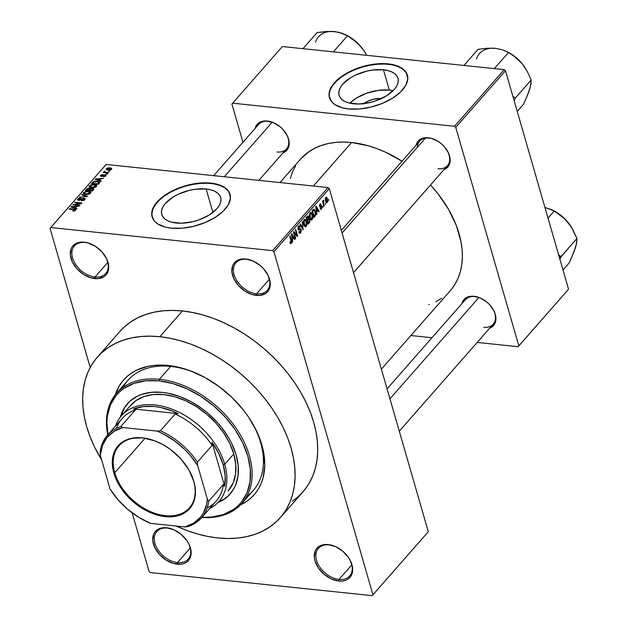 <?xml version="1.0" encoding="UTF-8"?>
<svg xmlns="http://www.w3.org/2000/svg" width="627" height="627" viewBox="0 0 627 627"><rect width="100%" height="100%" fill="white"/><g stroke="black" fill="none" stroke-linecap="round" stroke-linejoin="round"><path stroke-width="0.94" d="M246.638 259.312A20.863 14.053 -138.7 0 0 234.098 274.736A20.863 14.053 -138.7 0 0 256.592 293.812L256.31 295.411A22.016 14.829 41.3 0 1 232.562 275.277A22.016 14.829 41.3 0 1 245.792 258.998L246.638 259.312A20.863 14.053 41.3 0 1 253.394 261.177A20.863 14.053 -138.7 0 0 246.638 259.312L242.288 258.967L239.122 259.641L236.41 260.997L234.263 262.964L232.758 265.487L231.888 271.765L233.942 278.866L238.597 285.724L245.149 291.273L252.595 294.69L259.813 295.442L265.691 293.412L267.839 291.437L269.344 288.922L270.213 282.644L268.16 275.543L263.505 268.685L260.409 265.691L253.269 261.114L245.792 258.998A22.016 14.829 41.3 0 1 253.159 261.067A22.016 14.829 41.3 0 1 266.781 273.019A22.016 14.829 41.3 0 1 256.31 295.411L256.592 293.812A20.863 14.053 41.3 0 1 237.194 281.264A20.863 14.053 41.3 0 1 235.94 262.799A20.863 14.053 41.3 0 1 246.638 259.312M329.073 544.902A20.863 14.053 -138.7 0 0 316.533 560.334A20.863 14.053 -138.7 0 0 339.027 579.403L338.737 581.01A22.016 14.829 41.3 0 1 314.989 560.875A22.016 14.829 41.3 0 1 328.227 544.589L329.073 544.902A20.863 14.053 41.3 0 1 335.829 546.768A20.863 14.053 -138.7 0 0 329.073 544.902L324.723 544.565L321.549 545.239L318.837 546.587L316.69 548.562L315.193 551.086L314.323 557.356L314.989 560.875L318.414 567.991L324.128 574.316L331.26 578.886L338.737 581.01L342.248 581.033L345.414 580.359L348.126 579.011L350.274 577.036L351.778 574.52L352.648 568.242L350.595 561.134L348.557 557.607L342.844 551.282L335.704 546.713L328.227 544.589A22.016 14.829 41.3 0 1 335.594 546.666A22.016 14.829 41.3 0 1 349.208 558.618A22.016 14.829 41.3 0 1 338.737 581.01L339.027 579.403A20.863 14.053 41.3 0 1 319.629 566.863A20.863 14.053 41.3 0 1 318.375 548.39A20.863 14.053 41.3 0 1 329.073 544.902M167.519 528.083A20.863 14.053 -138.7 0 0 154.979 543.515A20.863 14.053 -138.7 0 0 177.472 562.591L177.182 564.19A22.016 14.829 41.3 0 1 153.443 544.056A22.016 14.829 41.3 0 1 166.672 527.769L167.519 528.083A20.863 14.053 41.3 0 1 174.275 529.948A20.863 14.053 -138.7 0 0 167.519 528.083L163.169 527.746L159.995 528.42L157.283 529.768L155.135 531.743L153.639 534.267L152.769 540.537L154.822 547.645L159.477 554.495L166.03 560.052L173.475 563.461L180.694 564.214L183.86 563.54L186.572 562.192L188.719 560.217L190.224 557.701L191.094 551.423L189.04 544.314L187.003 540.787L181.289 534.463L174.149 529.893L166.672 527.769A22.016 14.829 41.3 0 1 174.04 529.846A22.016 14.829 41.3 0 1 187.653 541.799A22.016 14.829 41.3 0 1 177.182 564.19L177.472 562.591A20.863 14.053 41.3 0 1 158.075 550.044A20.863 14.053 41.3 0 1 156.821 531.571A20.863 14.053 41.3 0 1 167.519 528.083M85.084 242.492A20.863 14.053 -138.7 0 0 72.544 257.916A20.863 14.053 -138.7 0 0 95.038 276.993L94.755 278.592A22.016 14.829 41.3 0 1 71.008 258.457A22.016 14.829 41.3 0 1 84.237 242.179L85.084 242.492A20.863 14.053 41.3 0 1 91.84 244.358A20.863 14.053 -138.7 0 0 85.084 242.492L80.734 242.147L74.856 244.177L72.708 246.145L71.204 248.668L70.334 254.946L72.387 262.047L77.043 268.905L83.595 274.454L91.048 277.871L98.259 278.623L104.137 276.593L106.292 274.626L107.789 272.102L108.659 265.824L106.606 258.724L101.95 251.866L95.398 246.317L87.952 242.9L84.237 242.179A22.016 14.829 41.3 0 1 91.613 244.248A22.016 14.829 41.3 0 1 105.226 256.2A22.016 14.829 41.3 0 1 94.755 278.592L95.038 276.993A20.863 14.053 41.3 0 1 75.64 264.445A20.863 14.053 41.3 0 1 74.386 245.98A20.863 14.053 41.3 0 1 85.084 242.492M363.801 103.643A15.393 7.837 163.9 0 1 381.514 98.525M389.336 90.092A30.645 15.597 -16.1 0 0 349.819 103.196L356.34 98.118L366.764 93.18L378.355 90.359L389.336 90.092L383.473 69.777L389.336 90.092A30.645 15.597 -16.1 0 1 393.105 90.703L389.336 90.092M353.589 103.808A30.645 15.597 163.9 0 1 339.089 95.288A30.645 15.597 163.9 0 1 351.849 76.988A30.645 15.597 163.9 0 1 383.473 69.777L388.207 70.624L392.181 72.097L395.253 74.127L397.291 76.651L398.231 79.566L398.02 82.756L396.687 86.095L394.265 89.473L386.585 95.782L376.161 100.72L370.408 102.428L358.895 104.004L348.855 102.961L344.881 101.488L341.809 99.45L339.771 96.926L338.839 94.019L339.042 90.829L340.383 87.482L342.797 84.112L350.477 77.803L355.438 75.107L366.662 71.157L372.485 70.044L383.473 69.777A30.645 15.597 163.9 0 1 397.973 78.297A30.645 15.597 163.9 0 1 385.221 96.597A30.645 15.597 163.9 0 1 353.589 103.808M329.653 98.337L329.167 94.285L330.194 89.935L332.694 85.468L336.574 81.055L341.676 76.862L347.813 73.046L354.749 69.762L362.21 67.128L369.914 65.255L377.572 64.205L384.876 64.025L391.554 64.722L397.346 66.266L402.032 68.594L405.426 71.627L407.448 75.35A40.559 20.644 -16.1 0 0 388.309 64.267L388.199 63.883A40.559 20.644 163.9 0 1 407.393 75.162A40.559 20.644 163.9 0 1 390.511 99.387A40.559 20.644 163.9 0 1 348.643 108.933L359.381 108.996L370.902 107.107L382.204 103.439L392.322 98.306L400.379 92.145L405.685 85.491L407.785 78.916L406.492 72.983L401.923 68.21L397.236 65.882L391.444 64.338L381.177 63.625L373.661 64.236L362.1 66.744L351.089 70.945L344.521 74.511L338.87 78.532L332.584 85.084L329.379 91.754L329.112 95.978L331.526 101.574L334.92 104.607L342.381 107.813L348.643 108.933A40.559 20.644 163.9 0 1 329.449 97.655A40.559 20.644 163.9 0 1 346.331 73.43A40.559 20.644 163.9 0 1 388.199 63.883L388.309 64.267A40.559 20.644 -16.1 0 0 346.606 73.72A40.559 20.644 -16.1 0 0 329.512 97.843M176.25 223.016A30.645 15.597 163.9 0 1 161.758 214.497A30.645 15.597 163.9 0 1 174.51 196.196A30.645 15.597 163.9 0 1 206.134 188.986L212.906 212.435L206.134 188.986L210.868 189.832L214.842 191.306L217.914 193.335L219.952 195.859L220.892 198.775L220.688 201.965L219.348 205.311L216.926 208.681L209.253 214.99L198.822 219.928L193.069 221.637L181.564 223.212L171.524 222.17L167.542 220.696L164.478 218.658L162.432 216.143L161.5 213.227L161.703 210.037L163.044 206.691L165.465 203.32L173.138 197.011L178.099 194.315L189.323 190.365L195.154 189.252L206.134 188.986A30.645 15.597 163.9 0 1 220.633 197.505A30.645 15.597 163.9 0 1 207.882 215.806A30.645 15.597 163.9 0 1 176.25 223.016M152.314 217.553L151.828 213.493L152.855 209.144L155.355 204.676L159.234 200.264L164.337 196.071L170.473 192.254L177.41 188.97L184.871 186.337L192.583 184.463L200.232 183.413L207.537 183.233L214.215 183.93L220.006 185.474L224.693 187.802L228.095 190.835L230.109 194.558A40.559 20.644 -16.1 0 0 210.97 183.476L210.86 183.092A40.559 20.644 163.9 0 1 230.054 194.37A40.559 20.644 163.9 0 1 213.172 218.596A40.559 20.644 163.9 0 1 171.304 228.142L182.042 228.204L193.563 226.316L204.864 222.648L214.983 217.514L223.047 211.354L228.353 204.7L230.446 198.124L229.153 192.191L226.457 188.852L219.897 185.09L214.105 183.546L203.838 182.833L196.322 183.445L184.761 185.953L173.75 190.153L167.182 193.719L161.531 197.74L155.245 204.292L152.745 208.76L151.773 215.186L154.187 220.782L157.581 223.815L165.042 227.021L171.304 228.142A40.559 20.644 163.9 0 1 152.11 216.864A40.559 20.644 163.9 0 1 169 192.638A40.559 20.644 163.9 0 1 210.86 183.092L210.97 183.476A40.559 20.644 -16.1 0 0 169.266 192.928A40.559 20.644 -16.1 0 0 152.173 217.06M443.65 169.776L446.079 168.569L449.347 164.548L450.123 158.929L448.289 152.573L444.12 146.444L441.353 143.763L438.257 141.475L431.595 138.418L425.137 137.744L419.878 139.562L417.95 141.326L416.085 145.198A19.703 13.269 41.3 0 1 428.272 137.768L429.119 138.081A18.544 12.493 -138.7 0 0 417.363 147.274M282.683 153.012L287.033 150.041L289.094 145.127L288.553 139.029L287.315 135.816L283.153 129.687L280.379 126.999L273.991 122.908L268.144 121.325A18.544 12.493 41.3 0 1 274.124 122.97A18.544 12.493 -138.7 0 0 268.144 121.325L264.163 120.987L258.904 122.798L256.984 124.569L255.111 128.441A19.703 13.269 41.3 0 1 267.306 121.011A19.703 13.269 41.3 0 1 273.897 122.868A19.703 13.269 41.3 0 1 286.077 133.559A19.703 13.269 41.3 0 1 282.981 152.91M489.405 328.289L493.755 325.319L495.816 320.405L495.275 314.299L494.037 311.086L489.875 304.957L487.101 302.277L480.713 298.186L474.866 296.602A18.544 12.493 41.3 0 1 480.846 298.248A18.544 12.493 -138.7 0 0 474.866 296.602L470.893 296.265L465.626 298.076L463.706 299.839L461.84 303.711A19.703 13.269 41.3 0 1 474.028 296.281A19.703 13.269 41.3 0 1 480.619 298.138A19.703 13.269 41.3 0 1 492.798 308.837A19.703 13.269 41.3 0 1 489.703 328.18M107.813 262.447L95.038 276.993L107.813 262.447M190.247 548.045L177.472 562.591L190.247 548.045M351.802 564.864L339.027 579.403L351.802 564.864M269.367 279.266L256.592 293.812L269.367 279.266M107.946 434.676A82.278 55.427 41.3 0 1 159.078 380.879L159.36 379.28A83.438 56.211 -138.7 0 0 107.726 434.926A83.438 56.211 41.3 0 1 116.575 393.231L127.877 380.354A83.438 56.211 41.3 0 1 170.662 366.403L168.138 365.463L154.297 365.361L147.847 366.348L136.184 370.361L131.082 373.355L126.544 376.952L122.602 381.138L119.302 385.864L115.329 394.728A86.918 58.546 41.3 0 1 168.138 365.463L170.662 366.403A83.438 56.211 -138.7 0 0 122.963 387.431M280.324 517.62L302.927 491.874A121.685 81.965 -138.7 0 0 295.623 384.155A121.685 81.965 -138.7 0 0 182.449 310.961L159.838 336.707A121.685 81.965 41.3 0 1 273.019 409.901A121.685 81.965 41.3 0 1 280.324 517.62A121.685 81.965 41.3 0 1 217.93 537.966A121.685 81.965 41.3 0 1 176.211 526.045L187.018 530.544L197.434 533.961L207.772 536.438L217.93 537.966L227.805 538.522L237.312 538.107L246.348 536.72L254.828 534.376L262.674 531.1L269.806 526.915L276.162 521.876L281.68 516.013L286.304 509.398L289.987 502.086L292.699 494.154L294.408 485.674L295.105 476.732L294.776 467.405L293.428 457.788L291.077 447.976L287.738 438.061L283.443 428.139L278.239 418.303L272.181 408.655L265.315 399.281L257.713 390.276L249.452 381.725L240.603 373.708L231.261 366.301L221.511 359.577L211.44 353.604L201.157 348.44L190.757 344.129L180.333 340.72L169.995 338.235L159.838 336.707L182.449 310.961L172.566 310.404L163.067 310.82L154.03 312.207L145.55 314.55L137.705 317.834L130.565 322.012L124.209 327.059L120 331.362M402.025 161.21A99.662 67.136 -138.7 0 0 351.582 142.517L313.375 186.031L351.582 142.517L343.486 142.063L335.711 142.407L328.305 143.544L321.361 145.456L314.934 148.144L309.087 151.569L300.435 159.234M381.381 369.146L450.264 290.693A99.662 67.136 -138.7 0 0 430.475 185.012L437.967 193.774L448.556 209.355L456.331 225.532L460.994 241.693L462.099 249.57L462.365 257.203L461.801 264.531L460.398 271.475L458.172 277.973L455.155 283.96L451.369 289.384M387.071 388.865L465.359 299.698A18.544 12.493 41.3 0 1 474.866 296.602M213.658 175.654L258.637 124.428A18.544 12.493 41.3 0 1 268.144 121.325M341.323 230.352L419.612 141.185A18.544 12.493 41.3 0 1 429.119 138.081A18.544 12.493 41.3 0 1 435.099 139.727A18.544 12.493 -138.7 0 0 429.119 138.081L428.272 137.768A19.703 13.269 41.3 0 1 434.864 139.625A19.703 13.269 41.3 0 1 447.051 150.323A19.703 13.269 41.3 0 1 443.955 169.666M428.304 531.72L329.277 188.617L273.897 251.693L372.924 594.796L428.304 531.72L372.226 595.65L150.339 572.553L149.085 571.487L132.172 512.886L149.085 571.487L150.339 572.553L372.226 595.65L428.304 531.72L329.277 188.617L328.023 187.559L272.643 250.635L50.756 227.538L106.135 164.462L328.023 187.559L329.277 188.617L273.897 251.693L372.924 594.796L428.304 531.72M325.429 203.187L325.342 204.559L325.429 203.187M323.532 203.258L324.261 205.789L323.9 206.197L322.497 201.322L322.858 200.906L323.077 201.69L323.571 200.193L323.532 203.258L323.673 200.209L323.077 201.69L322.858 200.906L322.497 201.322L323.9 206.197L324.261 205.789L323.775 205.734L324.261 205.789L323.532 203.258L323.038 203.211L323.532 203.258M322.96 206.001L322.874 207.365L322.96 206.001M321.878 206.518L321.643 208.862L320.977 209.41L320.381 209.018L320.475 208.023L321.055 208.548L321.612 207.404L321.337 206.714L320.146 207.09L319.629 206.51L319.543 204.943L320.342 203.775L321.228 204.496L320.899 204.998L320.209 204.731L319.958 205.969L321.377 205.719L321.878 206.518L319.919 205.86L320.209 204.731L320.899 204.998L321.228 204.496L319.997 204.049L319.582 206.369L321.557 207.051L321.29 208.36L320.475 208.023L320.138 208.517L321.471 209.089L320.358 208.971L321.471 209.089L321.878 206.518L319.558 206.283L321.878 206.518M316.721 211.722L316.611 214.505L315.765 206.549L316.149 206.118L319.229 211.518L318.853 211.95L317.96 210.304L316.721 211.722L317.96 210.304L318.853 211.95L319.229 211.518L316.149 206.118L315.765 206.549L316.611 214.505L316.988 214.073L316.557 214.034L316.988 214.073L316.314 211.675L316.721 211.722M310.78 219.865L312.113 219.74L310.506 219.575L312.113 219.74L311.094 220.069L310.185 219.074L309.393 214.998L310.044 212.961L311.274 212.577L312.324 214.168L312.865 217.169L312.113 219.74L312.849 217.545L312.512 214.724L310.945 212.467L310.13 212.859L309.762 217.969L311.321 220.14M304.871 226.598L306.203 226.472L304.597 226.3L306.203 226.472L305.184 226.802L304.275 225.798L303.484 221.731L304.134 219.693L305.255 219.254L306.423 220.892L306.956 223.894L306.203 226.472L306.94 224.27L306.603 221.456L305.035 219.199L304.22 219.583L303.852 224.701L305.412 226.864M291.006 242.743L290.168 241.85L289.831 242.343L290.513 243.715L291.21 243.55L290.45 243.668L289.831 242.343L290.168 241.85L290.795 242.876L291.249 242.061L289.705 236.238L290.066 235.823L291.68 241.991L291.21 243.55L291.383 240.376L290.066 235.823L289.705 236.238L291.241 241.795L291.006 242.743L289.972 242.79M292.472 239.334L292.362 242.124L291.516 234.169L291.9 233.738L294.98 239.138L294.604 239.569L293.718 237.915L292.472 239.334L293.718 237.915L294.604 239.569L294.98 239.138L291.9 233.738L291.516 234.169L292.362 242.124L292.738 241.693L292.315 241.646L292.738 241.693L292.064 239.295L292.472 239.334M294.204 232.891L295.756 238.26L295.395 238.668L293.46 231.966L293.844 231.528L296.908 235.18L295.356 229.795L295.717 229.388L297.653 236.097L297.269 236.536L294.204 232.891L297.269 236.536L297.653 236.097L295.717 229.388L295.356 229.795L296.908 235.18L293.844 231.528L293.46 231.966L295.395 238.668L295.756 238.26L295.262 238.213L295.756 238.26L294.204 232.891L293.71 232.844L294.204 232.891M298.75 226.856L299.839 227.358L300.176 226.856L299.565 226.794L300.176 226.856L299.267 225.689L298.515 226.088L298.021 229.09L299.502 229.85L298.295 229.725L300.764 230.093L300.372 232.076L299.055 231.488L298.718 231.99L299.761 233.33L300.568 232.899L301.125 229.678L300.498 229.607L301.219 230.078L300.976 232.272L299.487 233.236L298.718 231.99L299.055 231.488L299.604 232.335L300.184 232.249L300.827 230.344L300.388 229.545L298.852 230.078L298.272 229.678L298.138 226.676L299.487 225.759L300.176 226.856L299.839 227.358L299.385 226.621L298.75 226.856L298.444 228.879L298.867 229.286L300.435 228.698L301.125 229.678L300.114 228.698L298.695 229.263L298.75 226.856L299.244 226.582L298.24 226.472M302.614 221.527L303.076 229.921L300.074 224.427L300.443 224.004L302.998 228.965L302.238 221.958L302.614 221.527L302.238 221.958L302.998 228.965L300.443 224.004L300.074 224.427L303.076 229.921L302.614 221.527M309.722 219.732L309.707 222.146L308.084 224.215L306.148 217.514L308.116 215.86L308.79 217.005L308.758 218.651L309.722 219.732L308.758 218.651L308.735 216.801L307.959 215.813L306.148 217.514L308.084 224.215L309.197 222.953L308.359 222.859L309.197 222.953L309.722 219.732L309.158 219.677L309.722 219.732M315.428 211.346L315.718 214.951L313.986 217.491L312.05 210.782L313.97 209.065L315.428 211.346L313.665 209.112L312.05 210.782L313.986 217.491L315.044 216.291L314.205 216.205L315.044 216.291L315.428 211.346L314.919 211.299L315.428 211.346M327.498 198.79L327.655 201.722L326.565 202.787L325.452 200.906L325.382 198.234L326.589 197.223L327.498 198.79L325.781 197.458L325.515 201.126L327.239 202.513L326.048 202.388L327.239 202.513L327.498 198.79L326.98 198.735L327.498 198.79M328.814 199.331L328.736 200.695L328.814 199.331M50.058 228.393L90.21 367.5L50.058 228.393L50.756 227.538L272.643 250.635L273.897 251.693L272.643 250.635L328.023 187.559L106.135 164.462L50.058 228.393M109.96 170.991L108.628 171.296L109.96 170.991M107.491 173.797L106.159 174.102L107.491 173.797M101.245 180.913L99.521 180.349L100.767 178.93L103.486 178.358L95.147 179.393L100.869 181.344L101.245 180.913L99.521 180.349L100.767 178.93L103.486 178.358L95.523 178.961L95.147 179.393L100.869 181.344L101.245 180.913M94.332 187.567L96.676 186.141L96.55 185.349L95.249 184.706L91.37 184.746L89.144 186.329L90.5 187.536L94.332 187.567L96.433 186.501L96.425 185.224L94.332 184.557L89.449 185.772L89.159 186.634L91.644 187.732L94.332 187.567M88.423 194.299L90.766 192.873L90.641 192.074L89.34 191.439L85.468 191.47L83.234 193.061L84.598 194.268L88.423 194.299L90.523 193.234L90.515 191.948L88.423 191.29L83.54 192.505L83.25 193.367L85.734 194.456L88.423 194.299M84.888 199.66L84.974 198.485L83.509 198.156L79.864 199.903L78.657 199.856L78.634 199.072L80.679 198.398L80.538 197.967L78.406 198.516L77.529 199.715L79.402 200.366L83.681 198.587L84.347 198.916L84.026 199.637L81.392 200.773L84.026 200.319L85.209 198.806L84.026 198.179L79.057 199.958L78.634 199.072L80.946 197.983L77.826 199.002L77.536 199.762L78.673 200.366L83.681 198.587L84.12 199.535L81.392 200.773L84.888 199.66M76.996 208.532L75.271 207.968L76.518 206.549L79.237 205.977L70.898 207.004L76.619 208.963L76.996 208.532L75.271 207.968L76.518 206.549L79.237 205.977L71.274 206.573L70.898 207.004L76.619 208.963L76.996 208.532M75.53 210.311L74.072 209.144L74.205 209.614L74.072 209.144L69.448 208.666L69.581 209.12L69.448 208.666L69.088 209.073L74.629 209.716L74.911 210.758L74.754 210.21L72.63 210.978L75.099 210.664L75.742 209.935L75.436 209.442L69.448 208.666L69.088 209.073L74.778 209.794L74.48 210.413L72.63 210.978L74.488 210.899L75.742 209.763M80.005 205.1L74.558 204.535L81.91 202.936L75.099 202.223L74.738 202.639L80.201 203.203L72.834 204.802L79.653 205.507L80.005 205.1L74.558 204.535L81.526 203.375L81.91 202.936L75.099 202.223L74.738 202.639L80.201 203.203L72.834 204.802L79.653 205.507L80.005 205.1M87.678 196.361L81.996 194.37L81.62 194.793L86.691 196.502L79.449 197.27L87.678 196.361L81.996 194.37L81.62 194.793L86.691 196.502L79.449 197.27L87.678 196.361M90.382 188.719L89.347 188.131L89.489 188.633L89.347 188.131L86.644 189.08L86.855 189.824L86.644 189.08L85.523 190.349L92.341 191.055L93.838 189.135L92.545 188.335L90.382 188.719L89.543 188.155L87.819 188.296L85.523 190.349L92.341 191.055L93.831 188.954L92.545 188.335L90.366 188.664M99.301 183.131L99.701 182.347L99.254 181.759L95.665 181.172L93.243 181.767L91.432 183.617L98.243 184.33L99.677 182.206L97.216 181.219L93.133 181.838L91.432 183.617L98.243 184.33L99.301 183.131M105.791 175.85L105.054 174.69L105.226 175.286L105.054 174.69L102.718 175.458L102.891 176.038L102.718 175.458L102.154 176.336L101.503 175.983L101.629 176.414L101.362 175.395L102.891 174.533L100.641 175.333L100.931 176.352L100.641 175.333L101.245 176.406L104.819 175.113L105.258 176.281L105.101 175.748L103.314 176.681L105.791 175.85L105.979 175.066L105.054 174.69L101.629 175.991L101.362 175.395L102.891 174.533L101.95 174.604L100.406 175.709L101.88 176.391L104.921 175.129L104.983 175.873L103.314 176.681L103.988 176.657L105.469 176.14L106.034 175.192M108.518 172.629L104.905 172.143L105.117 171.445L104.513 171.249L103.839 171.712L104.356 172.19L103.204 172.519L108.157 173.036L108.518 172.629L105.007 172.174L105.117 171.445L104.513 171.249L103.91 171.61L104.356 172.19L103.204 172.519L108.157 173.036L108.518 172.629M111.559 169.274L109.944 167.856L110.086 168.334L109.944 167.856L106.433 168.734L106.762 169.878L106.433 168.734L107.993 170.144L111.559 169.274L111.473 168.255L109.513 167.824L107.601 168.044L106.245 169.024L106.951 169.948L109.372 170.168L111.253 169.549L111.778 168.624M170.662 366.403A83.438 56.211 41.3 0 1 197.913 373.958A83.438 56.211 -138.7 0 0 170.662 366.403L159.36 379.28L170.662 366.403M250.565 420.184A83.438 56.211 41.3 0 1 253.284 490.455L241.983 503.332A83.438 56.211 41.3 0 1 201.776 517.502A83.438 56.211 -138.7 0 0 248.974 454.293A83.438 56.211 -138.7 0 0 159.36 379.28A83.438 56.211 41.3 0 1 236.967 429.464A83.438 56.211 41.3 0 1 241.983 503.332M231.912 104.035L242.955 142.29L231.912 104.035L282.338 46.539L504.233 69.636L454.504 126.278L232.609 103.181L454.504 126.278L455.751 127.336L518.819 345.845L568.548 289.204L505.48 70.702L455.751 127.336L518.819 345.845L518.129 346.707L477.186 342.444L518.129 346.707L568.548 289.204L518.129 346.707L568.548 289.204L505.48 70.702L504.233 69.636L505.48 70.702L455.751 127.336L454.504 126.278L504.233 69.636L282.338 46.539L231.912 104.035M431.964 337.734L410.889 335.539L431.964 337.734M428.782 304.62L429.377 304.424M435.804 301.736L441.651 298.311M402.087 161.249L385.417 152.126L376.898 148.599L368.362 145.801L351.582 142.517A99.662 67.136 -138.7 0 0 300.474 159.187L279.955 182.559M295.576 165.92L292.558 171.908L290.34 178.405M446.91 150.104A18.544 12.493 41.3 0 1 447.474 165.653A18.544 12.493 41.3 0 1 437.967 168.749A18.544 12.493 -138.7 0 0 446.91 150.104M277.001 151.993A18.544 12.493 -138.7 0 0 285.943 133.347A18.544 12.493 41.3 0 1 286.508 148.897M492.665 308.617A18.544 12.493 41.3 0 1 493.23 324.167A18.544 12.493 41.3 0 1 483.723 327.27A18.544 12.493 -138.7 0 0 492.665 308.617M292.409 501.177L298.773 496.129L304.283 490.267L308.907 483.652L312.591 476.348L315.303 468.408L317.011 459.928L317.709 450.985L317.38 441.659L316.032 432.042L313.68 422.23L310.341 412.315L306.047 402.393L300.85 392.565L294.784 382.909L287.918 373.535L280.316 364.53L272.055 355.979L263.207 347.961L253.864 340.555L244.115 333.83L234.043 327.858L223.761 322.693L213.36 318.383L202.936 314.973L192.599 312.489L182.449 310.961A121.685 81.965 -138.7 0 0 120.047 331.307L97.444 357.053A121.685 81.965 41.3 0 1 159.838 336.707L149.963 336.15L140.464 336.566L131.427 337.953L122.947 340.296L115.102 343.572L107.962 347.758L101.605 352.797L96.088 358.66L91.471 365.275L87.788 372.587L85.076 380.518L83.36 388.999L82.67 397.949L82.999 407.268L84.347 416.884L86.698 426.697L90.037 436.611L94.332 446.534L101.652 459.928A121.685 81.965 41.3 0 1 97.444 357.053M168.138 365.463L175.395 366.552L190.224 370.761L204.998 377.532L219.152 386.593L232.147 397.612L243.48 410.16L248.386 416.853L256.427 430.765L259.492 437.858L263.559 451.942L264.759 465.477L263.042 477.923L261.106 483.589L258.473 488.809L255.165 493.535L251.231 497.72L246.685 501.326L240.658 504.759A86.918 58.546 41.3 0 0 250.965 420.827A86.918 58.546 41.3 0 0 197.223 373.645L197.223 373.645A86.918 58.546 41.3 0 0 168.138 365.463M246.897 496.255A83.438 56.211 -138.7 0 0 250.565 420.192M266.64 272.8A20.863 14.053 41.3 0 1 267.29 290.325A20.863 14.053 41.3 0 1 256.592 293.812A20.863 14.053 -138.7 0 0 266.647 272.808M349.074 558.398A20.863 14.053 41.3 0 1 349.725 575.915A20.863 14.053 41.3 0 1 339.027 579.403A20.863 14.053 -138.7 0 0 349.074 558.406M187.52 541.579A20.863 14.053 41.3 0 1 188.171 559.096A20.863 14.053 41.3 0 1 177.472 562.591A20.863 14.053 -138.7 0 0 187.52 541.587M105.085 255.988A20.863 14.053 41.3 0 1 105.736 273.505A20.863 14.053 41.3 0 1 95.038 276.993A20.863 14.053 -138.7 0 0 105.093 255.988M363.182 104.121L367.822 101.245L373.457 99.254L381.898 98.564M74.629 209.716L74.762 210.194M71.454 207.2L71.274 206.573L71.454 207.2M75.444 208.564L75.271 207.968L75.444 208.564M74.597 207.749L72.951 207.161L73.124 207.764L71.823 206.832L71.98 207.38L71.823 206.832L75.601 206.604L75.812 207.349L75.601 206.604L74.597 207.749L74.762 208.329L74.597 207.749L71.823 206.832L75.601 206.604L74.597 207.749M73.359 204.857L73.218 204.363L73.359 204.857M75.232 202.686L75.099 202.223L75.232 202.686M74.691 204.998L74.558 204.535L74.691 204.998M81.792 200.797L81.667 200.358L81.792 200.797M84.3 200.162L84.12 199.535L84.3 200.162M83.681 198.587L84.12 199.535M78.195 200.279L77.826 199.002L78.195 200.279M79.057 199.958L78.634 199.072M81.024 199.794L80.883 199.3L81.024 199.794M82.004 199.12L81.863 198.626L82.004 199.12M84.19 198.735L84.026 198.179L84.19 198.735M79.935 197.239L79.825 196.847L79.935 197.239M82.176 194.981L81.996 194.37L82.176 194.981M83.987 194.064L83.54 192.505L83.987 194.064M88.564 191.768L88.423 191.29L88.564 191.768M90.774 192.857L90.515 191.948L90.774 192.857M90.821 192.379L90.515 191.948M86.103 194.049L84.339 192.583L86.354 191.713L88.046 191.697L89.724 193.155L89.896 193.743L89.724 193.155L86.103 194.049L86.236 194.495L84.151 193.32L85.209 192.003L88.046 191.697L89.904 192.434L88.76 193.767L86.103 194.049M84.112 193.234L84.339 192.583M90.225 193.516L89.935 192.513L89.724 193.155M92.702 188.86L92.545 188.335L92.702 188.86M88.713 190.232L86.683 190.02L86.816 190.483L87.31 189.307L89.097 188.547L89.935 189.832L89.7 189.025L89.606 190.208L89.395 189.464L88.846 190.694L88.713 190.232L86.683 190.02L87.898 188.766L89.097 188.547L89.7 189.025L88.713 190.232M91.903 190.569L89.512 190.318L89.645 190.78L90.225 189.511L92.193 188.743L93.188 190.091L92.953 189.26L92.882 190.443L92.663 189.699L92.036 191.023L91.903 190.569L89.512 190.318L90.782 189.017L92.193 188.743L92.961 189.213L91.903 190.569M93.227 190.052L92.953 189.26M89.097 188.547L89.7 189.025M89.896 187.34L89.449 185.772L89.896 187.34M94.473 185.036L94.332 184.557L94.473 185.036M96.683 186.125L96.425 185.224L96.683 186.125M96.723 185.655L96.425 185.224M92.012 187.316L90.249 185.851L92.263 184.981L93.956 184.965L95.633 186.423L95.806 187.011L95.633 186.423L92.012 187.316L92.138 187.763L90.061 186.587L91.119 185.278L93.956 184.965L95.813 185.702L94.661 187.042L92.012 187.316M90.304 187.489L90.249 185.851M96.135 186.791L95.845 185.78L95.633 186.423M92.655 183.217L92.443 182.473L92.655 183.217M93.321 182.465L93.133 181.838L93.321 182.465M97.357 181.697L97.216 181.219L97.357 181.697M98.368 181.963L98.674 183.844L98.455 183.1L97.812 183.836L92.592 183.296L94.23 181.838L97.663 181.752L98.368 181.963L97.945 184.299L97.812 183.836L92.592 183.296L92.725 183.75L93.878 181.995L96.848 181.626L98.368 181.963L99.097 183.358M95.704 179.581L95.523 178.961L95.704 179.581M99.693 180.944L99.521 180.349L99.693 180.944M98.847 180.129L97.201 179.541L97.373 180.153L97.201 179.541L96.072 179.22L96.229 179.761L96.072 179.22L99.842 178.985L100.061 179.73L99.842 178.985L98.847 180.129L99.011 180.709L98.847 180.129L96.072 179.22L99.842 178.985L98.847 180.129M104.819 175.113L105.101 175.748M100.641 175.333L100.398 175.96M101.503 175.983L101.362 175.395M106.653 174.157L106.519 173.695L106.653 174.157M103.698 172.574L103.565 172.111L103.698 172.574M104.49 172.652L104.356 172.19L104.49 172.652M103.91 171.61L104.356 172.19M104.693 171.884L104.513 171.249L104.693 171.884M105.007 172.174L104.772 171.727M106.088 172.817L105.955 172.362L106.088 172.817M109.122 171.351L108.988 170.889L109.122 171.351M106.433 168.734L106.214 169.376M108.353 169.737L107.131 168.82L109.639 168.271L110.861 169.188L111.01 169.698L110.861 169.188L108.353 169.737L108.479 170.183L107.021 169.204L107.648 168.475L109.639 168.271L110.971 168.804L110.344 169.533L108.353 169.737M107.256 170.027L107.131 168.82M111.198 169.588L110.861 169.188M290.889 240.329L291.383 240.376L290.889 240.329M290.513 243.715L291.21 243.55M294.337 239.075L294.98 239.138L294.337 239.075M292.88 237.829L293.718 237.915L292.88 237.829M292.362 238.417L291.563 234.584L293.365 237.272L291.963 238.37L293.365 237.272L291.939 234.623L292.362 238.417M296.046 235.086L296.908 235.18L296.046 235.086M296.822 236.011L297.653 236.097L296.822 236.011M300.568 232.899L299.024 232.735L300.568 232.899M300.372 232.076L298.82 232.28M298.084 229.302L300.294 229.529L300.764 230.093M298.813 230.078L299.502 229.85M297.919 228.659L298.389 228.706L297.919 228.659M298.052 229.192L298.789 229.286M299.392 229.059L298.695 229.263M302.026 228.016L302.551 228.071L302.026 228.016M302.52 228.918L302.998 228.965L302.52 228.918M306.094 221.402L306.603 221.456L306.094 221.402M306.509 224.231L306.94 224.27L306.509 224.231M304.448 220.367L305.647 220.5L304.604 220.226L303.915 221.746L304.91 225.72L305.976 225.689L303.734 224.247L304.213 224.301L304.448 220.367L303.797 220.296L305.647 220.5L306.235 221.848L305.976 225.689L304.307 225.861M308.029 216.723L306.517 217.083L308.413 217.318L308.343 218.627L307.308 219.889L306.728 217.882L306.235 217.835L308.413 217.318L308.029 216.723M308.351 218.604L308.758 218.651L308.351 218.604M306.815 219.834L307.308 219.889L306.815 219.834M308.249 219.865L307.536 220.673L308.218 223.024L309.44 221.284L309.174 219.701L308.398 219.701L309.362 220.148L309.323 221.644L307.724 222.977L308.218 223.024L307.536 220.673L307.042 220.618L308.249 219.865L307.41 219.779L308.845 219.458L307.786 219.348M307.355 217.169L306.728 217.882L307.308 219.889L308.39 218.525L308.413 217.318M312.003 214.677L312.512 214.724L312.003 214.677M312.418 217.498L312.849 217.545L312.418 217.498M310.357 213.635L311.556 213.776L310.506 213.493L309.824 215.022L310.812 218.995L311.885 218.964L309.636 217.522L310.122 217.569L310.357 213.635L309.699 213.572L311.556 213.776L312.144 215.116L311.885 218.964L310.216 219.137M313.829 209.982L312.638 211.158L314.119 216.299L315.405 213.846L314.754 210.86L313.829 209.982L315.06 211.746L315.389 213.548L314.77 215.563L313.633 216.244L314.119 216.299L312.638 211.158L312.144 211.103L313.273 210.429L312.434 210.343L313.829 209.982L312.849 209.88L313.962 209.967L312.865 209.857M318.587 211.456L319.229 211.518L318.587 211.456M317.129 210.217L317.96 210.304L317.129 210.217M316.611 210.797L315.812 206.965L317.615 209.653L316.212 210.758L317.615 209.653L316.188 207.004L316.611 210.797M320.883 209.41L321.471 209.089M321.29 208.36L320.475 208.023M319.645 206.534L321.314 206.714L319.645 206.542M320.17 207.09L320.906 206.847L319.723 206.73L321.337 206.714M320.601 203.728L319.997 204.049M319.778 204.347L321.228 204.496L319.778 204.347M320.209 204.731L320.899 204.998M319.48 205.813L319.919 205.86L319.48 205.813M319.511 206.064L320.146 206.134L319.511 206.064M321.314 205.711L320.64 205.938M322.591 201.635L323.077 201.69L322.591 201.635M323.673 200.209L323.258 200.334M323.07 200.946L323.775 201.016L323.07 200.946M323.062 201.181L323.493 201.228L323.062 201.181M322.725 202.121L323.313 202.184L322.725 202.121M326.643 202.803L327.239 202.513M326.369 197.16L325.781 197.458M325.977 198.163L325.868 200.711L326.401 201.831L327.051 201.8L325.389 200.664L325.868 200.711L325.977 198.163L325.421 198.108L326.338 197.991L325.977 198.163L327.153 199.253L327.051 201.8L325.781 201.886M305.976 225.689L306.517 223.283L305.647 220.5M311.885 218.964L312.426 216.55L311.556 213.776M327.051 201.8L326.957 198.681L325.499 197.897M228.322 495.777L224.748 498.614L218.455 502A68.374 46.061 -138.7 0 0 230.375 493.708M162.393 392.377A68.374 46.061 41.3 0 1 225.986 433.508A68.374 46.061 41.3 0 1 230.093 494.037A68.374 46.061 41.3 0 1 217.804 502.682L224.184 499.257L227.758 496.427L233.456 489.413L235.525 485.306L238.009 476.081L238.213 465.814L236.136 454.904L231.849 443.751L228.926 438.226L221.66 427.543L217.389 422.48L207.78 413.169L202.529 409.008L191.392 401.876L179.769 396.546L168.099 393.239L162.393 392.377L151.507 392.298L141.663 394.399L137.25 396.24L129.671 401.421L123.974 408.428L120.353 417.12A68.374 46.061 41.3 0 1 127.336 403.812A68.374 46.061 41.3 0 1 162.393 392.377M116.575 393.231A83.438 56.211 41.3 0 1 159.36 379.28L159.078 380.879L145.973 380.785L134.131 383.309L123.997 388.348L119.694 391.757L115.964 395.723L110.352 405.136L107.358 416.234L106.888 422.284L108.024 435.091M130.51 405.465A64.894 43.718 41.3 0 1 163.788 394.61A64.894 43.718 41.3 0 1 224.152 433.649A64.894 43.718 41.3 0 1 228.048 491.098L228.071 491.066M201.996 517.251L211.456 517.063L223.306 514.54L233.432 509.5L237.735 506.083L241.466 502.125L247.077 492.704L250.071 481.607L250.314 469.255L247.814 456.119L242.657 442.701L235.039 429.526L225.258 417.104L213.689 405.896L200.773 396.342L187.011 388.811L172.934 383.591L159.078 380.879A82.278 55.427 41.3 0 1 247.265 454.309A82.278 55.427 41.3 0 1 201.996 517.251M124.538 407.785L120.94 416.383A68.374 46.061 -138.7 0 1 127.618 403.49M129.789 406.32L136.122 400.504L144.116 396.523L153.458 394.532L163.788 394.61L174.721 396.75L185.827 400.865L196.682 406.805L206.863 414.345L215.986 423.178L223.706 432.983L229.709 443.375L233.777 453.956L235.752 464.317L235.556 474.059L233.205 482.814L228.024 491.129M476.504 58.914A31.35 21.122 -138.7 0 1 495.565 48.326L487.32 48.248L478.103 49.314L463.941 65.443L478.103 49.314L487.32 48.248L495.565 48.326L502.572 49.839L508.505 52.48L494.342 68.609L508.505 52.48L515.762 57.457L522.111 63.664L527.158 71.259L531.194 79.99L515.37 98.016L515.096 97.687A35.99 24.241 41.3 0 1 515.276 98.306L514.14 100.704L515.37 98.016L531.194 79.99L530.904 84.183L529.596 89.59L525.379 100.163L523.474 104.341L517.244 111.434L523.474 104.341L528.459 92.843L530.238 86.706M525.473 68.351L522.111 63.664L527.158 71.259L531.194 79.99L530.418 86.659L528.49 92.208M515.096 97.687L512.894 96.386L515.096 97.687A35.99 24.241 -138.7 0 1 515.276 98.306L515.096 97.687M525.504 68.406A31.35 21.122 -138.7 0 0 525.442 68.296A31.35 21.122 -138.7 0 0 522.111 63.664A31.35 21.122 -138.7 0 0 508.513 52.488L515.762 57.457L522.111 63.664L513.137 55.348L506.044 51.273M505.511 51.038L508.505 52.48A31.35 21.122 -138.7 0 0 506.052 51.273L502.572 49.839L495.565 48.326M425.357 138.167L342.083 233.009L425.357 138.167M478.91 297.496L389.947 398.819L478.91 297.496M224.301 176.759L272.189 122.218L224.301 176.759M193.602 480.956A46.931 31.616 -138.7 0 0 187.786 468.063A46.931 31.616 41.3 0 1 193.602 480.956A46.931 31.616 41.3 0 1 189.456 507.823A46.931 31.616 41.3 0 1 148.936 510.903A46.931 31.616 41.3 0 1 114.772 472.75L113.855 473.079A47.628 32.087 41.3 0 1 158.419 442.341A47.628 32.087 41.3 0 1 187.873 468.197A47.628 32.087 41.3 0 1 193.853 481.403L195.303 489.013L195.428 492.665L194.488 499.484L193.422 502.588L190.177 508.042L185.529 512.306L179.659 515.229L176.344 516.146L169.086 516.852L161.241 516.037L153.121 513.725L141.083 507.682L133.606 502.149L123.934 492.14L118.871 484.695L115.156 476.959L112.931 469.239L112.272 461.825L113.213 454.998L114.279 451.895L115.721 449.034L119.686 444.151L124.969 440.538L131.356 438.344L142.478 437.85L154.579 440.757L162.683 444.465L170.434 449.434L180.795 458.823L188.829 469.795L193.853 481.403A47.628 32.087 41.3 0 1 165.222 516.632A47.628 32.087 41.3 0 1 113.855 473.079L114.772 472.75A46.931 31.616 41.3 0 1 118.918 445.891A46.931 31.616 41.3 0 1 158.553 442.403A46.931 31.616 -138.7 0 0 114.772 472.75L145.017 438.304L114.772 472.75A46.931 31.616 -138.7 0 0 165.395 515.668A46.931 31.616 -138.7 0 0 193.602 480.956M116.403 428.413A62.582 42.158 41.3 0 1 135.424 409.878L133.543 408.984A63.735 42.934 41.3 0 1 178.139 413.624L172.198 410.991L160.285 407.409L154.461 406.508L143.395 406.531L133.543 408.984L178.139 413.624L175.129 414.016A62.582 42.158 41.3 0 1 212.13 445.382L211.997 442.325A63.735 42.934 41.3 0 1 223.204 464.795L218.729 453.431L211.997 442.325L224.67 486.246L225.211 475.901L223.204 464.795L224.74 464.254A64.894 43.718 -138.7 0 0 169.933 408.396A64.894 43.718 -138.7 0 0 115.572 425.992A64.894 43.718 41.3 0 1 121.473 415.756A64.894 43.718 41.3 0 1 177.504 411.5A64.894 43.718 41.3 0 1 224.74 464.254L233.777 453.956L224.74 464.254A64.894 43.718 41.3 0 1 219.003 501.396A64.894 43.718 41.3 0 1 209.622 508.568A64.894 43.718 -138.7 0 0 224.74 464.254L223.204 464.795A63.735 42.934 41.3 0 1 224.67 486.246L223.408 484.475A62.582 42.158 41.3 0 1 207.122 508.05M107.389 435.31L122.085 418.577A62.582 42.158 -138.7 0 1 135.424 409.878L120.737 426.611L122.916 427.543A61.422 41.374 41.3 0 0 100.328 455.327L100.116 451.989A62.582 42.158 41.3 0 1 107.389 435.31A62.582 42.158 41.3 0 1 120.737 426.611A62.582 42.158 -138.7 0 0 100.116 451.989L100.328 455.327L110.054 489.021L118.009 499.75L127.743 509.359L138.786 517.369L150.574 523.38L184.793 526.939L188.1 526.586A62.582 42.158 -138.7 0 0 208.72 501.208L207.372 499.155L197.646 465.461L197.434 462.115L212.13 445.382L211.997 442.325L224.67 486.246L223.408 484.475L208.72 501.208A62.582 42.158 41.3 0 1 201.439 517.886A62.582 42.158 41.3 0 1 188.1 526.586L184.793 526.939L193.735 523.09L200.687 516.954L203.313 513.121L206.675 504.171L207.372 499.155L197.646 465.461L189.699 454.732L185.02 449.755L174.565 440.891L163.083 433.837L157.126 431.102L122.916 427.543L120.737 426.611L135.424 409.878L133.543 408.984L178.139 413.624L175.129 414.016L160.434 430.749L157.126 431.102L122.916 427.543L113.965 431.392L107.013 437.528L102.389 445.64L100.328 455.327L110.054 489.021A61.422 41.374 41.3 0 0 147.956 522.252L150.574 523.38L184.793 526.939A61.422 41.374 41.3 0 0 207.372 499.155L208.72 501.208L223.408 484.475A62.582 42.158 -138.7 0 1 216.135 501.153L201.439 517.886M212.13 445.382A62.582 42.158 -138.7 0 0 175.129 414.016L160.434 430.749A62.582 42.158 41.3 0 1 197.434 462.115L212.13 445.382M147.956 522.252A61.422 41.374 41.3 0 0 150.574 523.38L148.411 522.456A62.582 42.158 41.3 0 1 148.191 522.362M197.434 462.115A62.582 42.158 -138.7 0 0 160.434 430.749L157.126 431.102A61.422 41.374 41.3 0 1 197.646 465.461L197.434 462.115M551.799 209.786L554.244 210.993A31.35 21.122 -138.7 0 0 551.807 209.794L544.941 207.412L554.26 210.993L548.029 218.094L554.26 210.993L558.085 213.486L564.794 218.847L567.858 222.177L572.913 229.772L576.942 238.511L561.032 256.819A35.99 24.241 -138.7 0 0 560.938 256.514L559.284 257.094L560.938 256.514A35.99 24.241 41.3 0 1 561.032 256.819L559.895 259.217L561.118 256.529L558.649 254.899L560.851 256.2A35.99 24.241 41.3 0 1 560.938 256.514A35.99 24.241 -138.7 0 0 560.851 256.2L561.118 256.529L576.942 238.511L576.66 242.696L575.343 248.104L571.134 258.677L569.23 262.854L562.991 269.955L569.23 262.854L574.214 251.356L575.994 245.22M574.246 250.729L576.166 245.181L576.942 238.511L571.197 226.809A31.35 21.122 -138.7 0 0 567.858 222.177L562.129 216.37L554.268 211.001L564.794 218.847L571.322 227.021M571.228 226.864L567.858 222.177A31.35 21.122 -138.7 0 0 554.268 211.001L551.266 209.551M333.376 51.853L347.538 35.723L358.072 43.569L363.84 50.56L366.615 55.309L364.475 51.539A31.35 21.122 -138.7 0 0 361.136 46.907L355.407 41.1L347.546 35.731L333.376 51.853M315.538 42.158A31.35 21.122 -138.7 0 1 334.599 31.569L326.346 31.483L317.137 32.557L302.974 48.687L317.137 32.557L330.578 31.35L338.306 32.157L347.538 35.723L354.796 40.692L361.136 46.907A31.35 21.122 -138.7 0 0 347.546 35.731L341.597 33.074L334.591 31.562M347.523 35.723L345.077 34.516A31.35 21.122 -138.7 0 1 347.523 35.723M345.085 34.516L344.544 34.273M449.872 162.926L353.526 272.651M288.898 146.169L258.88 180.364M495.62 321.439L399.281 431.172M492.54 308.413L492.798 308.837M481.074 298.342L480.619 298.138M285.818 133.136L286.077 133.559M274.352 123.072L273.897 122.868M446.785 149.9L447.051 150.323M435.318 139.829L434.864 139.625M74.848 209.912L75.075 210.68M84.355 198.955L84.629 199.911M78.414 199.613L78.626 200.358M84.12 193.234L84.402 194.213M89.716 188.837L89.982 189.777M105.265 175.356L105.485 176.132M101.182 175.795L101.355 176.414M104.701 171.947L104.921 172.699M305.043 220.085L303.954 219.967M307.967 216.707L306.94 216.605M310.953 213.352L309.856 213.243M320.922 208.564L320.162 208.485M320.53 204.551L319.715 204.465M104.96 255.777L105.226 256.2M92.059 244.452L91.613 244.248M187.395 541.375L187.653 541.799M174.494 530.05L174.04 529.846M348.949 558.195L349.208 558.618M336.048 546.869L335.594 546.666M266.514 272.596L266.781 273.019M253.614 261.271L253.159 261.067M130.541 405.434L121.473 415.756"/></g></svg>
